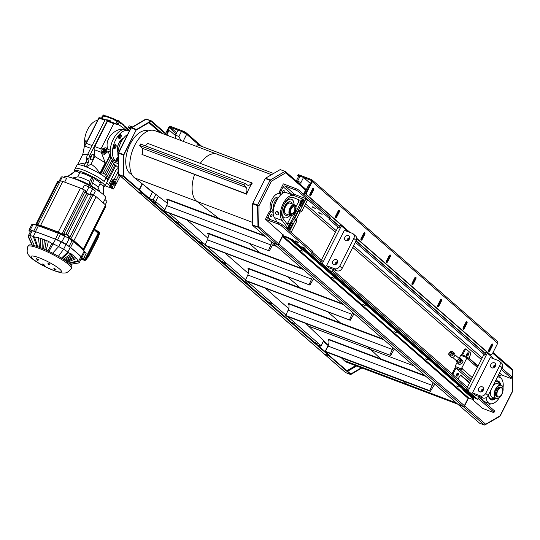 <?xml version="1.0" encoding="UTF-8"?>
<svg xmlns="http://www.w3.org/2000/svg" width="540" height="540" viewBox="0 0 540 540"><rect width="100%" height="100%" fill="white"/><g stroke="black" fill="none" stroke-linecap="round" stroke-linejoin="round"><path stroke-width="0.81" d="M113.258 160.292A2.869 0.472 -153.2 0 0 111.908 160.056L111.274 161.318A2.869 0.472 26.8 0 1 112.617 161.555L113.258 160.292L118.199 162.155M131.011 127.886L129.85 127.447L130.484 126.184A2.869 0.472 -153.2 0 0 129.141 125.948L128.5 127.211A2.869 0.472 26.8 0 1 129.85 127.447M130.363 129.013L128.797 127.649A2.869 0.472 26.8 0 1 128.5 127.211M472.014 399.222L482.47 408.335L492.662 412.175A2.869 0.472 26.8 0 0 494.006 412.412A2.869 0.472 26.8 0 0 493.709 411.973L478.346 398.588M484.61 353.099L485.055 352.229L487.316 353.079L468.173 390.98L465.912 390.123L466.546 388.861L467.681 389.286L332.39 271.384M338.661 225.902L339.1 225.032L341.368 225.882L322.225 263.783L319.957 262.926L320.598 261.664L321.725 262.089L311.891 253.523L312.201 252.909M311.931 252.437L281.421 225.848L282.062 224.586L312.572 251.174L311.931 252.437A2.869 0.472 26.8 0 1 312.228 252.875A2.869 0.472 26.8 0 1 312.134 252.936L311.695 253.024A2.869 0.472 -153.2 0 0 311.594 253.078A2.869 0.472 -153.2 0 0 311.891 253.523M271.168 211.451A2.869 1.539 110.7 0 0 270.904 211.288A2.869 1.539 110.7 0 0 268.677 212.915L265.484 219.233L277.945 223.931A2.869 0.472 26.8 0 1 281.421 225.848M265.484 219.233L282.994 234.853M118.172 163.654L112.617 161.555M118.112 167.461L111.571 161.757A2.869 0.472 26.8 0 1 111.274 161.318M301.745 246.854L304.236 247.799L305.127 248.677L302.474 247.496L301.874 246.605M295.056 241.029L297.547 241.967L298.438 242.845L295.785 241.663L295.184 240.773M130.484 126.184L132.476 126.934M344.898 237.296A2.869 2.376 131.1 0 1 349.049 235.987A2.869 2.376 131.1 0 1 348.955 239.706A2.869 2.376 131.1 0 1 345.283 240.314A2.869 2.376 131.1 0 1 344.898 237.296M349.765 237.62A2.869 2.376 -48.9 0 0 347.335 239.416A2.869 2.376 -48.9 0 0 346.997 240.793M495.382 366.201A2.869 2.376 131.1 0 1 491.231 367.511A2.869 2.376 131.1 0 1 491.333 363.785A2.869 2.376 131.1 0 1 495.005 363.184A2.869 2.376 131.1 0 1 495.382 366.201M495.72 364.817A2.869 2.376 -48.9 0 0 492.952 367.99M332.775 261.293A2.869 2.376 131.1 0 1 336.926 259.983A2.869 2.376 131.1 0 1 336.832 263.709A2.869 2.376 131.1 0 1 333.153 264.317A2.869 2.376 131.1 0 1 332.775 261.293M337.642 261.623A2.869 2.376 -48.9 0 0 335.212 263.419A2.869 2.376 -48.9 0 0 334.874 264.796M483.26 390.204A2.869 2.376 131.1 0 1 479.108 391.514A2.869 2.376 131.1 0 1 479.203 387.788A2.869 2.376 131.1 0 1 482.882 387.187A2.869 2.376 131.1 0 1 483.26 390.204M483.597 388.82A2.869 2.376 -48.9 0 0 480.83 391.993M485.696 393.377A4.306 3.557 131.1 0 1 480.391 395.888L472.46 392.897L490.327 357.527L498.258 360.518A4.306 3.557 131.1 0 1 499.169 361.058A4.306 3.557 131.1 0 1 499.736 365.587L485.696 393.377L488.133 395.496L502.173 367.706A4.306 3.557 -48.9 0 0 501.599 363.177L499.169 361.058M472.46 392.897L474.896 395.017L482.821 398.007A4.306 3.557 -48.9 0 0 488.133 395.496M339.748 266.18A4.306 3.557 131.1 0 1 334.435 268.691L326.511 265.7L344.378 230.33L352.303 233.321A4.306 3.557 131.1 0 1 353.214 233.861A4.306 3.557 131.1 0 1 353.788 238.39L339.748 266.18L342.178 268.299L356.218 240.509A4.306 3.557 -48.9 0 0 355.651 235.98L353.214 233.861M326.511 265.7L328.941 267.82L336.865 270.81A4.306 3.557 -48.9 0 0 342.178 268.299M355.334 242.257L484.907 355.178L483.779 354.753L467.384 387.207M293.024 195.143A1.438 1.188 131.1 0 1 294.712 194.461L284.978 185.976L295.171 189.824A2.869 0.472 26.8 0 1 298.654 191.741L329.164 218.329A2.869 0.472 26.8 0 1 329.461 218.768A2.869 0.472 26.8 0 1 329.36 218.828L328.928 218.916A2.869 0.472 -153.2 0 0 328.826 218.97A2.869 0.472 -153.2 0 0 329.123 219.416L338.958 227.981L337.824 227.556L321.428 260.01M457.245 373.309A1.289 0.695 -69.3 0 1 457.184 374.504A1.289 0.695 -69.3 0 1 456.442 375.435M467.458 353.093A1.289 0.695 -69.3 0 1 467.397 354.287A1.289 0.695 -69.3 0 1 466.648 355.226M270.526 215.939A1.289 0.695 110.7 0 0 270.972 214.758M270.769 215.089A1.289 0.695 -69.3 0 1 271.769 214.36A1.289 0.695 -69.3 0 1 271.964 215.811A1.289 0.695 -69.3 0 1 270.857 216.776A1.289 0.695 -69.3 0 1 270.769 215.089M282.65 191.943A1.289 0.695 110.7 0 0 283.095 190.755M282.893 191.086A1.289 0.695 -69.3 0 1 283.892 190.357A1.289 0.695 -69.3 0 1 284.087 191.808A1.289 0.695 -69.3 0 1 282.98 192.773A1.289 0.695 -69.3 0 1 282.893 191.086M322.191 214.326L319.7 213.388L318.809 212.51L322.191 214.326M315.502 208.494L313.011 207.556L312.12 206.678L315.502 208.494M296.15 219.787L296.642 221.481L295.184 220.205L294.692 218.518L296.15 219.787L299.977 212.207L301.752 211.37L307.49 200.003L306.031 198.734L300.287 210.101L301.752 211.37M294.692 218.518L298.519 210.938L300.287 210.101M298.519 210.938L299.977 212.207M295.184 220.205L289.636 231.188M291.101 232.457L296.642 221.481M294.712 194.461L306.031 198.734M499.527 377.244A1.438 0.769 110.7 0 1 499.554 377.177L500.195 375.914A1.438 1.188 131.1 0 1 501.964 375.077L509.888 378.068A2.869 0.472 26.8 0 0 511.232 378.304A2.869 0.472 26.8 0 0 510.935 377.865L501.289 369.455M270.938 219.787L267.894 217.134A1.438 1.188 -48.9 0 0 268.387 218.822L278.579 222.669L277.945 223.931M490.448 403.785A3.584 1.931 -69.3 0 1 488.093 405.257M321.725 262.089L322.367 260.827L312.538 252.268M338.958 227.981L339.593 226.719L329.771 218.16M319.957 262.926L329.69 271.404L331.952 272.261L333.356 269.487M341.368 225.882L348.057 231.714M335.887 264.465L337.291 261.691M348.017 240.462L349.414 237.688M331.952 272.261L322.225 263.783M467.681 389.286L468.322 388.024L333.031 270.122M484.907 355.178L485.548 353.916L355.975 240.995M465.912 390.123L475.639 398.608L477.907 399.458L479.311 396.684M487.316 353.079L494.012 358.911M481.842 391.662L483.246 388.888M493.965 367.659L495.369 364.885M477.907 399.458L468.173 390.98M282.062 224.586A2.869 0.472 -153.2 0 0 278.579 222.669M312.768 251.674A2.869 0.472 -153.2 0 0 312.869 251.613A2.869 0.472 -153.2 0 0 312.572 251.174M478.987 397.319L494.35 410.711L493.709 411.973M494.006 412.412L494.647 411.149A2.869 0.472 -153.2 0 0 494.35 410.711M501.923 368.192L511.576 376.603L510.935 377.865M511.232 378.304L511.873 377.042A2.869 0.472 -153.2 0 0 511.576 376.603M298.654 191.741L299.288 190.478A2.869 0.472 -153.2 0 0 295.805 188.561L283.351 183.863L280.166 190.175A2.869 1.539 110.7 0 0 280.105 193.766L281.232 194.191A2.869 1.539 -69.3 0 1 281.293 190.607L283.21 186.813L292.565 194.967M299.288 190.478L329.798 217.066L329.164 218.329M330.001 217.566A2.869 0.472 -153.2 0 0 330.095 217.505A2.869 0.472 -153.2 0 0 329.798 217.066M273.26 212.713L272.302 211.876A2.869 1.539 -69.3 0 0 272.038 211.721L270.904 211.288M267.894 217.134L269.811 213.341A2.869 1.539 -69.3 0 1 272.038 211.721M281.036 194.576L280.105 193.766M284.978 185.976A1.438 1.188 -48.9 0 0 283.21 186.813M497.705 396.542A4.739 2.545 -69.3 0 1 498.38 389.657A4.739 2.545 -69.3 0 1 502.612 389.529A4.739 2.545 -69.3 0 1 500.04 396.36A4.739 2.545 -69.3 0 1 497.705 396.542M502.585 389.408A5.022 2.7 110.7 0 0 502.558 389.273A5.022 2.7 110.7 0 0 501.356 387.585A5.022 2.7 110.7 0 0 497.245 390.879A5.022 2.7 110.7 0 0 497.347 396.711A5.022 2.7 110.7 0 0 497.806 396.988A5.022 2.7 110.7 0 0 499.824 396.515A5.022 2.7 110.7 0 0 499.932 396.434M290.682 213.341L291.728 214.049L291.404 214.684L290.432 213.833L290.662 212.848A3.584 1.931 -69.3 0 1 290.567 212.558M290.588 214.913A5.164 2.774 -69.3 0 1 291.323 207.407A5.164 2.774 -69.3 0 1 295.947 207.266A5.164 2.774 -69.3 0 1 293.132 214.718A5.164 2.774 -69.3 0 1 290.588 214.913M291.728 214.049A3.875 2.079 110.7 0 0 295.211 209.642A3.875 2.079 110.7 0 0 292.7 207.103A3.875 2.079 110.7 0 0 290.588 212.693A3.875 2.079 110.7 0 0 290.756 213.199M292.592 207.185A3.584 1.931 -69.3 0 1 293.929 206.921A3.584 1.931 -69.3 0 1 294.543 210.742A3.584 1.931 -69.3 0 1 291.634 213.698M295.886 207.023A5.738 3.085 110.7 0 0 295.832 206.746A5.738 3.085 110.7 0 0 294.462 204.822A5.738 3.085 110.7 0 0 289.764 208.582A5.738 3.085 110.7 0 0 289.879 215.251A5.738 3.085 110.7 0 0 290.405 215.568A5.738 3.085 110.7 0 0 292.707 215.028A5.738 3.085 110.7 0 0 292.93 214.859M131.814 174.44L131.733 174.407A23.247 12.488 -69.3 0 1 129.681 173.151A23.247 12.488 -69.3 0 1 129.161 146.232A23.247 12.488 -69.3 0 1 148.142 130.91L148.23 130.936M127.501 134.69C121.655 137.504 116.296 150.545 118.287 157.093M278.37 213.8A1.762 1.235 -120.5 0 0 277.58 212.072A1.762 1.235 -120.5 0 0 276.082 211.754A1.762 1.235 -120.5 0 0 275.913 213.901A1.762 1.235 -120.5 0 0 277.871 214.792A1.762 1.235 -120.5 0 0 278.37 213.8M276.318 211.66A1.762 1.235 59.5 0 1 276.514 211.498A1.762 1.235 59.5 0 1 278.012 211.815A1.762 1.235 59.5 0 1 278.802 213.543A1.762 1.235 59.5 0 1 278.303 214.542A1.762 1.235 59.5 0 1 278.073 214.637M277.871 197.903A8.181 4.394 110.7 0 0 277.817 197.944A8.181 4.394 110.7 0 0 273.368 209.736A8.181 4.394 110.7 0 0 273.382 209.804M275.569 202.372L275.758 201.947M278.276 197.626A8.323 4.475 110.7 0 0 277.925 197.863A8.323 4.475 110.7 0 0 274.799 201.798A8.323 4.475 110.7 0 0 273.395 209.871A8.323 4.475 110.7 0 0 273.416 209.966M293.996 204.653A9.889 5.312 110.7 0 0 291.458 199.26M284.479 217.762A9.889 5.312 110.7 0 0 289.946 215.393M290.034 215.426A9.889 5.312 -69.3 0 1 284.526 217.775A9.889 5.312 -69.3 0 1 283.048 206.651A9.889 5.312 -69.3 0 1 291.506 199.28A9.889 5.312 -69.3 0 1 294.091 204.687M303.784 199.989A0.864 0.709 131.1 0 1 304.081 201.001L301.502 206.105L300.787 206.152A0.432 0.358 -48.9 0 0 300.409 206.233L291.877 222.568L290.972 221.771A0.432 0.358 -48.9 0 0 290.918 222.007L289.278 224.768L288.009 225.207L283.325 218.862C277.864 212.645 286.794 194.38 293.693 197.647L300.031 200.286L300.638 202.284L299.369 205.288A0.432 0.358 -48.9 0 0 299.201 205.477L290.972 221.771M291.985 222.912L291.877 222.568M300.308 206.199L299.201 205.477M287.03 224.073A2.281 1.229 110.7 0 0 287.726 223.128L291.519 215.615M295.886 206.975L298.148 202.5A2.281 1.229 110.7 0 0 298.006 199.523L293.146 197.485M293.396 197.552L293.976 197.768M285.343 227.441L288.09 228.454L282.218 220.556C276.048 213.01 286.551 191.916 294.577 195.73L302.886 199.166L304.081 201.001M299.369 205.288L300.638 205.355L301.502 206.105M288.09 228.454L289.177 228.042L290.041 228.791A0.864 0.709 131.1 0 1 288.974 229.298L286.315 228.292M291.654 222.595L292.619 223.688L290.918 222.007L288.043 228.434M292.619 223.688L290.041 228.791M286.916 192.841L286.787 192.787C280.064 189.472 269.541 210.553 274.408 217.607L277.04 222.089M290.527 201.906A7.088 3.807 110.7 0 0 290.425 201.859A7.088 3.807 110.7 0 0 284.364 207.151A7.088 3.807 110.7 0 0 285.424 215.129A7.088 3.807 110.7 0 0 285.525 215.163M292.248 203.992A7.088 3.807 110.7 0 0 290.635 201.94A7.088 3.807 110.7 0 0 284.567 207.225A7.088 3.807 110.7 0 0 285.626 215.204A7.088 3.807 110.7 0 0 288.198 214.731M294.462 204.822L290.041 203.155A5.738 3.085 110.7 0 0 287.793 203.654M284.634 212.038A5.738 3.085 110.7 0 0 285.991 213.901L290.405 215.568M290.804 203.445A5.886 3.159 110.7 0 0 287.847 203.621A5.886 3.159 110.7 0 0 284.648 212.105A5.886 3.159 110.7 0 0 286.754 214.184M457.117 362.367L455.065 366.424L460.985 368.901L462.402 368.226L462.146 368.732L472.264 377.548M455.065 366.424L460.499 368.476L461.916 367.808L466.513 358.709L466.115 357.358L460.681 355.307L459.182 358.276M466.115 357.358L466.601 357.784L466.999 359.134L466.513 358.709M461.916 367.808L462.402 368.226M460.499 368.476L460.985 368.901M461.268 355.529L464.231 349.663A1.438 0.769 -69.3 0 1 465.345 348.854L466.25 349.198A1.438 0.769 110.7 0 1 466.378 349.279L470.435 352.809A1.438 0.769 110.7 0 1 470.549 354.26L469.193 358.276L478.082 366.026M466.25 349.198A1.438 0.769 110.7 0 0 465.136 350.008L462.584 355.064L466.661 356.603A1.721 1.424 -48.9 0 1 467.026 356.819L477.934 366.323M466.952 353.774A1.647 0.884 110.7 0 0 467.073 355.928A1.647 0.884 110.7 0 0 468.484 354.699A1.647 0.884 110.7 0 0 468.234 352.843A1.647 0.884 110.7 0 0 466.952 353.774M467.687 352.924A1.647 0.884 -69.3 0 1 466.709 355.509M467.026 356.819A1.721 1.424 -48.9 0 1 467.249 358.627L466.999 359.134M483.482 389.624A1.721 1.424 131.1 0 1 482.888 389.596M452.216 373.99A1.438 0.769 -69.3 0 1 452.486 372.911L455.551 366.849M462.146 368.732A1.721 1.424 -48.9 0 1 460.019 369.738L455.942 368.199L453.391 373.255A1.438 0.769 110.7 0 0 453.236 374.882M470.556 380.93L455.942 368.199M457.583 378.668A1.438 0.769 110.7 0 0 458.48 378.155L460.769 374.949L469.658 382.698M456.745 373.99A1.647 0.884 110.7 0 0 456.86 376.144A1.647 0.884 110.7 0 0 458.271 374.909A1.647 0.884 110.7 0 0 458.028 373.052A1.647 0.884 110.7 0 0 456.745 373.99M460.573 375.226L469.503 383.008M457.475 373.133A1.647 0.884 -69.3 0 1 456.502 375.719M458.98 358.317L460.377 358.034L461.747 360.119L460.424 362.745L457.724 363.285L456.347 361.206L456.563 360.781M459.817 359.147A1.721 1.424 -48.9 0 0 457.92 361.955A1.721 1.424 -48.9 0 0 460.181 359.363A1.721 1.424 -48.9 0 0 459.817 359.147M460.377 358.034L463.064 361.26L461.74 363.886L459.034 364.433L457.724 363.285M458.811 362.259A1.721 1.424 131.1 0 1 460.6 360.207M461.74 363.886L460.424 362.745M463.064 361.26L461.747 360.119M449.077 352.978A2.585 2.133 -48.9 0 0 449.422 355.698A2.585 2.133 -48.9 0 0 452.729 355.151A2.585 2.133 -48.9 0 0 452.817 351.803A2.585 2.133 -48.9 0 0 449.077 352.978M452.817 351.803L454.275 353.072A2.585 2.133 131.1 0 1 454.187 356.427A2.585 2.133 131.1 0 1 450.88 356.967L449.422 355.698M452.621 353.45L451.852 352.289L450.353 352.593L449.618 354.051L450.38 355.205L451.886 354.908L452.621 353.45M450.684 355.144L450.421 354.753L451.157 353.295L452.358 353.052M451.157 353.295L450.353 352.593M450.421 354.753L449.618 354.051M486.068 397.656A14.06 7.553 110.7 0 0 489.632 403.569A14.06 7.553 110.7 0 0 499.291 397.818M503.01 387.95A14.06 7.553 110.7 0 0 499.561 377.257A14.06 7.553 110.7 0 0 497.462 377.021M488.444 394.875A10.037 5.393 110.7 0 0 491.056 399.809A10.037 5.393 110.7 0 0 495.47 398.567M500.634 384.871A10.037 5.393 110.7 0 0 498.143 381.017A10.037 5.393 110.7 0 0 495.335 381.233M489.632 403.569L484.65 401.693A14.06 7.553 -69.3 0 1 481.403 397.474M490.361 399.438A9.963 5.353 110.7 0 0 491.663 399.796A9.963 5.353 110.7 0 0 495.072 398.412M500.243 384.723A9.963 5.353 110.7 0 0 498.596 381.436A9.963 5.353 110.7 0 0 497.381 380.842M495.632 395.03A5.022 2.7 110.7 0 0 496.814 396.617A5.022 2.7 110.7 0 0 496.942 396.657M501.289 387.565A5.245 2.821 110.7 0 0 498.514 387.572A5.245 2.821 110.7 0 0 495.659 395.132A5.245 2.821 110.7 0 0 497.765 396.968M501.768 394.605A7.094 3.814 110.7 0 0 502.97 387.727A7.094 3.814 110.7 0 0 497.88 386.458A7.094 3.814 110.7 0 0 494.451 395.55A7.094 3.814 110.7 0 0 499.108 397.96A7.094 3.814 110.7 0 0 501.768 394.605M502.943 387.626A7.317 3.935 110.7 0 0 502.922 387.524A7.317 3.935 110.7 0 0 501.174 385.074A7.317 3.935 110.7 0 0 494.91 390.528A7.317 3.935 110.7 0 0 496.004 398.763A7.317 3.935 110.7 0 0 498.94 398.081A7.317 3.935 110.7 0 0 499.021 398.021M501.174 385.074L497.563 383.711A7.317 3.935 110.7 0 0 494.627 384.392A7.317 3.935 110.7 0 0 492.703 386.451M491.211 389.401A7.317 3.935 110.7 0 0 490.644 394.949A7.317 3.935 110.7 0 0 492.392 397.406L496.004 398.763M490.617 394.848A7.094 3.814 -69.3 0 1 490.597 394.747A7.094 3.814 -69.3 0 1 490.995 389.826M492.858 386.147A7.094 3.814 -69.3 0 1 494.458 384.514A7.094 3.814 -69.3 0 1 494.539 384.453M495.113 384.075A6.399 3.436 110.7 0 0 493.526 384.818M490.016 391.763A6.399 3.436 110.7 0 0 490.793 395.51M499.217 384.332A9.106 4.894 110.7 0 0 497.245 381.679M490.813 398.716A9.106 4.894 110.7 0 0 494.053 398.027M499.46 384.426A9.106 4.894 110.7 0 0 497.367 381.726A9.106 4.894 110.7 0 0 495.038 381.827M488.768 395.773A9.106 4.894 110.7 0 0 490.934 398.763A9.106 4.894 110.7 0 0 494.289 398.122M499.682 384.507A9.248 4.968 110.7 0 0 495.065 381.78M488.606 394.565A9.248 4.968 110.7 0 0 488.781 395.834A9.248 4.968 110.7 0 0 494.512 398.203M316.325 259.342L306.052 250.115L301.374 247.374L292.505 239.645L289.035 238.039M320.004 262.832L316.346 259.639M462.281 386.539L331.101 271.944M465.959 390.029L462.301 386.843M301.158 248.265L305.674 250.871L315.981 259.855L315.9 260.348L327.456 270.412L329.643 271.762L461.936 387.052L461.855 387.545L473.715 397.879L472.736 397.811M325.363 342.205L324.128 341.739M290.378 239.443L292.12 240.401L300.989 248.13L301.374 247.374M118.793 138.233A2.153 1.154 110.7 0 0 120.11 136.64A2.153 1.154 110.7 0 0 120.17 134.575M118.611 137.45A1.289 0.695 110.7 0 0 119.576 136.708A1.289 0.695 110.7 0 0 119.522 135.041M119.023 135.776A2.153 1.154 -69.3 0 1 120.697 134.561A2.153 1.154 -69.3 0 1 121.014 136.984A2.153 1.154 -69.3 0 1 119.178 138.591A2.153 1.154 -69.3 0 1 119.023 135.776M116.761 160.414A2.153 1.154 110.7 0 0 118.267 158.146M118.28 157.187A2.153 1.154 110.7 0 0 118.139 156.762M116.579 159.638A1.289 0.695 110.7 0 0 117.544 158.895A1.289 0.695 110.7 0 0 117.491 157.228M118.233 160.38A2.153 1.154 -69.3 0 1 117.139 160.772A2.153 1.154 -69.3 0 1 116.991 157.964A2.153 1.154 -69.3 0 1 118.199 156.742M113.724 148.27A2.153 1.154 110.7 0 0 115.04 146.678A2.153 1.154 110.7 0 0 115.101 144.612M113.542 147.488A1.289 0.695 110.7 0 0 114.507 146.745A1.289 0.695 110.7 0 0 114.453 145.078M113.954 145.814A2.153 1.154 -69.3 0 1 115.628 144.599A2.153 1.154 -69.3 0 1 115.945 147.022A2.153 1.154 -69.3 0 1 114.102 148.628A2.153 1.154 -69.3 0 1 113.954 145.814M116.059 161.352L115.243 160.637A16.504 8.87 -69.3 0 1 114.899 141.473A16.504 8.87 -69.3 0 1 128.405 130.667A16.504 8.87 -69.3 0 1 129.303 131.119M117.936 152.604A8.613 4.624 -69.3 0 1 118.328 144.288A8.613 4.624 -69.3 0 1 123.633 138.071M128.405 130.667L126.144 129.816A16.504 8.87 110.7 0 0 112.637 140.616A16.504 8.87 110.7 0 0 112.975 159.779L113.798 160.495M425.925 376.407L328.347 339.593L328.543 339.215L425.021 375.617M325.505 351.344L429.685 390.656L430.387 391.338L326.214 352.033L325.505 351.344L327.989 346.059A5.738 3.085 110.7 0 0 328.347 339.593M430.387 391.338L433.283 386.458A5.738 3.085 -69.3 0 1 435.065 384.372M433.019 382.59A5.738 3.085 -69.3 0 1 432.162 385.364L429.685 390.656M384.001 339.869L288.353 303.777L288.542 303.399L383.083 339.073M285.748 315.522L390.656 355.462L286.477 316.156L285.748 315.522L288.137 310.169A5.738 3.085 110.7 0 0 288.353 303.777M390.656 355.462L393.478 350.494A5.738 3.085 -69.3 0 1 394.511 349.036M392.938 347.659A5.738 3.085 -69.3 0 1 392.317 349.475L389.927 354.827M343.629 304.688L247.982 268.596L248.177 268.218L342.718 303.892M245.383 280.341L350.285 320.281L246.112 280.976L245.383 280.341L247.772 274.988A5.738 3.085 110.7 0 0 247.982 268.596M350.285 320.281L353.113 315.313A5.738 3.085 -69.3 0 1 354.146 313.855M352.566 312.478A5.738 3.085 -69.3 0 1 351.945 314.294L349.556 319.646M303.264 269.507L207.617 233.422L207.806 233.037L302.346 268.711M205.011 245.16L309.92 285.1L205.74 245.794L205.011 245.16L207.4 239.807A5.738 3.085 110.7 0 0 207.617 233.422M309.92 285.1L312.741 280.132A5.738 3.085 -69.3 0 1 313.774 278.674M312.201 277.297A5.738 3.085 -69.3 0 1 311.58 279.113L309.191 284.465M265.43 236.534L166.766 199.307L166.955 198.923L264.512 235.737M164.403 211.019L269.332 250.911L165.159 211.606L164.403 211.019L166.698 205.619A5.738 3.085 110.7 0 0 166.766 199.307M269.332 250.911L272.079 245.855A5.738 3.085 -69.3 0 1 273.692 243.743M271.647 241.954A5.738 3.085 -69.3 0 1 270.877 244.924L268.576 250.324M246.659 194.191L141.973 154.433A5.738 3.085 110.7 0 0 141.986 148.156L139.739 145.523L243.918 184.829L246.159 187.461A5.738 3.085 -69.3 0 1 246.146 193.738L246.659 194.191A25.832 13.878 110.7 0 1 252.295 183.094L147.602 143.33A5.738 3.085 110.7 0 1 145.159 145.76M139.739 145.523L140.508 144.005L244.681 183.316L243.918 184.829M141.973 154.433L246.146 193.738M251.782 182.642A5.738 3.085 -69.3 0 1 247.705 185.207A5.738 3.085 -69.3 0 1 247.388 185.044L244.681 183.316M196.506 146.394L197.39 144.747L273.578 173.488M328.367 345.128L305.741 323.426M288.704 308.576L265.37 288.245M248.333 273.395L225.005 253.064M207.968 238.214L186.806 219.773M167.38 203.317L134.561 177.869A25.832 13.878 -69.3 0 1 133.488 147.96A25.832 13.878 -69.3 0 1 154.798 130.66L271.526 174.697M457.792 404.177L346.977 362.367A25.832 13.878 -69.3 0 1 344.257 360.612L341.294 357.723M277.02 246.638L272.619 244.978M309.069 326.329L413.802 365.843M257.047 226.651L252.288 224.856L252.639 203.789L257.398 205.585L259.004 205.706L258.66 226.382L278.525 243.695A1.147 0.952 131.1 0 1 277.108 244.364L272.356 242.575L252.396 225.173L257.148 226.969L258.66 226.382L257.047 226.651L257.398 205.585L257.749 205.376L252.639 203.789M257.749 205.376L252.761 203.337L265.295 178.524L270.054 180.313L271.343 181.278L259.004 205.706L257.512 205.132L270.054 180.313M252.761 203.337L259.004 205.706M257.29 226.692L277.108 244.364M265.559 178.619L265.565 178.207L280.206 169.594L284.965 171.383L285.714 172.82L271.343 181.278L270.317 180.002L284.965 171.383M265.565 178.207L270.317 180.002L270.31 180.468M280.429 169.675L285.491 171.551L305.431 188.926A1.147 0.952 131.1 0 1 305.586 190.134L303.541 194.177M285.161 171.511L285.714 172.82L305.586 190.134M270.891 181.109L270.31 180.509L270.891 181.109M283.122 234.603L278.525 243.695M280.901 194.684L280.26 194.123A10.044 5.4 110.7 0 0 279.558 193.664M280.26 194.123L280.712 194.292A10.044 5.4 110.7 0 0 279.788 193.738A10.044 5.4 110.7 0 0 271.836 199.726A10.044 5.4 110.7 0 0 271.262 211.424M136.397 129.985L151.112 121.392L151.119 120.886L136.478 129.499L131.72 127.703L130.936 128.297L118.773 152.793M136.465 130.005L136.478 129.499M168.548 135.844L151.382 120.886L146.246 119.063M118.915 152.84L123.917 154.845L136.208 129.816L123.674 154.636L118.597 152.726M136.208 129.816L131.45 128.02M151.119 120.886L145.739 119.131L131.186 127.697M151.112 121.385L151.382 120.886M131.713 128.122L131.72 127.703L130.936 128.297M119.151 153.043L123.91 154.872L123.552 155.081L123.201 176.155L118.449 174.359L118.247 173.407M123.552 155.081L118.8 153.286L118.449 174.359M119.144 153.083L118.8 153.286M123.91 154.872L123.552 175.946L123.201 176.155M123.539 175.952L123.309 176.472L143.269 193.867L138.51 192.071A1.147 0.952 131.1 0 1 138.267 191.923L118.091 174.062M123.559 175.966L143.525 193.361L143.269 193.867M123.309 176.472L118.328 174.548M118.665 174.44L138.51 192.071M167.076 135.29L151.126 121.392M139.219 189.607L142.169 183.762M350.777 373.984L350.798 374.504L361.868 367.983M329.009 355.307L350.791 373.99L361.348 367.787M350.534 374.497L345.519 372.546L324.358 354.105A1.147 0.952 -48.9 0 0 324.601 354.247L329.36 356.042L350.534 374.497L350.791 373.99M329.616 355.536L329.36 356.042M325.519 351.358L325.31 351.783M512.561 369.731L512.757 370.683L492.683 353.187M512.649 391.122L512.683 369.549M512.089 391.25L512.757 370.683M512.204 390.805L512.413 391.365L500.074 415.793L499.284 416.387M484.643 425L485.703 424.251L484.38 425L479.621 423.205L458.447 404.75L463.199 406.546A1.147 0.952 -48.9 0 0 464.616 405.871L468.605 397.973M499.554 416.07L500.074 415.793L499.554 416.07M484.765 425.027L499.824 416.394M483.199 351.871L483.253 351.763A2.869 0.472 -153.2 0 0 482.956 351.324L356.089 240.759M338.776 225.673L329.886 217.924M502.585 368.766L502.639 368.658A2.869 0.472 -153.2 0 0 502.342 368.219L502.045 367.956M310.237 183.917A2.869 1.539 110.7 0 0 308.313 185.598L303.845 194.447M304.594 195.095L309.218 185.942L308.313 185.598M490.347 348.226A1.438 0.769 -69.3 0 1 489.571 348.543A1.438 0.769 -69.3 0 1 489.456 348.476M490.732 345.951A1.438 0.769 -69.3 0 1 490.907 347.126M464.805 325.971A1.438 0.769 -69.3 0 1 464.029 326.281A1.438 0.769 -69.3 0 1 463.914 326.214M465.19 323.69A1.438 0.769 -69.3 0 1 465.365 324.864M439.263 303.709A1.438 0.769 -69.3 0 1 438.487 304.027A1.438 0.769 -69.3 0 1 438.372 303.959M439.648 301.428A1.438 0.769 -69.3 0 1 439.823 302.609M413.721 281.448A1.438 0.769 -69.3 0 1 412.945 281.765A1.438 0.769 -69.3 0 1 412.83 281.698M414.106 279.173A1.438 0.769 -69.3 0 1 414.281 280.348M388.179 259.187A1.438 0.769 -69.3 0 1 387.403 259.504A1.438 0.769 -69.3 0 1 387.288 259.436M388.564 256.912A1.438 0.769 -69.3 0 1 388.739 258.086M362.637 236.932A1.438 0.769 -69.3 0 1 361.861 237.242A1.438 0.769 -69.3 0 1 361.746 237.175M363.022 234.65A1.438 0.769 -69.3 0 1 363.197 235.832M337.095 214.67A1.438 0.769 -69.3 0 1 336.319 214.988A1.438 0.769 -69.3 0 1 336.204 214.92M337.48 212.396A1.438 0.769 -69.3 0 1 337.655 213.57M311.553 192.409A1.438 0.769 -69.3 0 1 310.777 192.726A1.438 0.769 -69.3 0 1 310.662 192.659M311.938 190.134A1.438 0.769 -69.3 0 1 312.113 191.309M490.516 355.867L491.063 354.794M309.832 195.318A1.289 0.695 110.7 0 0 310.433 194.636L312.984 189.587A1.289 0.695 110.7 0 0 313.166 188.21M312.566 188.892A1.289 0.695 -69.3 0 1 313.571 188.156A1.289 0.695 -69.3 0 1 313.659 189.844L311.108 194.893A1.289 0.695 -69.3 0 1 310.109 195.629A1.289 0.695 -69.3 0 1 310.014 193.941L312.566 188.892M335.374 217.579A1.289 0.695 110.7 0 0 335.975 216.898L338.526 211.849A1.289 0.695 110.7 0 0 338.708 210.465M338.108 211.147A1.289 0.695 -69.3 0 1 339.113 210.418A1.289 0.695 -69.3 0 1 339.201 212.105L336.65 217.154A1.289 0.695 -69.3 0 1 335.651 217.89A1.289 0.695 -69.3 0 1 335.556 216.203L338.108 211.147M360.916 239.841A1.289 0.695 110.7 0 0 361.517 239.159L364.068 234.103A1.289 0.695 110.7 0 0 364.25 232.726M363.65 233.408A1.289 0.695 -69.3 0 1 364.655 232.679A1.289 0.695 -69.3 0 1 364.743 234.36L362.192 239.416A1.289 0.695 -69.3 0 1 361.193 240.145A1.289 0.695 -69.3 0 1 361.098 238.464L363.65 233.408M386.458 262.103A1.289 0.695 110.7 0 0 387.058 261.421L389.61 256.365A1.289 0.695 110.7 0 0 389.786 254.988M389.192 255.67A1.289 0.695 -69.3 0 1 390.197 254.934A1.289 0.695 -69.3 0 1 390.285 256.622L387.733 261.677A1.289 0.695 -69.3 0 1 386.735 262.406A1.289 0.695 -69.3 0 1 386.64 260.719L389.192 255.67M412 284.357A1.289 0.695 110.7 0 0 412.601 283.675L415.152 278.627A1.289 0.695 110.7 0 0 415.327 277.25M414.733 277.925A1.289 0.695 -69.3 0 1 415.739 277.196A1.289 0.695 -69.3 0 1 415.827 278.883L413.276 283.932A1.289 0.695 -69.3 0 1 412.276 284.668A1.289 0.695 -69.3 0 1 412.182 282.98L414.733 277.925M437.542 306.619A1.289 0.695 110.7 0 0 438.136 305.937L440.694 300.881A1.289 0.695 110.7 0 0 440.87 299.504M440.276 300.186A1.289 0.695 -69.3 0 1 441.281 299.457A1.289 0.695 -69.3 0 1 441.369 301.138L438.818 306.194A1.289 0.695 -69.3 0 1 437.812 306.923A1.289 0.695 -69.3 0 1 437.724 305.242L440.276 300.186M463.084 328.88A1.289 0.695 110.7 0 0 463.678 328.199L466.236 323.143A1.289 0.695 110.7 0 0 466.412 321.766M465.818 322.447A1.289 0.695 -69.3 0 1 466.823 321.712A1.289 0.695 -69.3 0 1 466.911 323.399L464.36 328.455A1.289 0.695 -69.3 0 1 463.354 329.184A1.289 0.695 -69.3 0 1 463.266 327.497L465.818 322.447M488.626 351.135A1.289 0.695 110.7 0 0 489.22 350.453L491.778 345.404A1.289 0.695 110.7 0 0 491.954 344.027M491.36 344.709A1.289 0.695 -69.3 0 1 492.365 343.973A1.289 0.695 -69.3 0 1 492.453 345.661L489.901 350.71A1.289 0.695 -69.3 0 1 488.896 351.445A1.289 0.695 -69.3 0 1 488.808 349.758L491.36 344.709M299.369 175.007A2.869 0.472 -153.2 0 0 298.026 174.771L297.641 175.534A2.869 0.472 26.8 0 1 298.991 175.763L299.369 175.007L311.6 179.624A1.721 1.424 -48.9 0 1 312.194 181.649L497.678 343.298L492.696 353.153A2.869 1.539 -69.3 0 1 490.469 354.773A2.869 1.539 -69.3 0 1 490.205 354.618L356.717 238.282M300.922 185.004L300.969 182.527L297.567 181.244L300.119 176.195L298.546 176.499L297.938 175.972A2.869 0.472 26.8 0 1 297.641 175.534M350.042 232.463L307.159 195.089A2.869 1.539 -69.3 0 1 307.22 191.504L312.194 181.649M307.22 191.504L306.538 191.248A2.869 1.539 110.7 0 0 306.477 194.832L349.367 232.207M356.717 238.619L489.53 354.362A2.869 1.539 110.7 0 0 489.794 354.517L490.469 354.773M306.538 191.248L311.513 181.393A0.864 0.709 -48.9 0 0 311.216 180.38L298.991 175.763M311.965 179.84L497.448 341.489A1.721 1.424 131.1 0 1 497.678 343.298M297.567 181.244L297.162 181.724M298.546 176.499L296.291 180.968M310.446 183.512L303.521 177.478L300.119 176.195M300.969 182.527L303.521 177.478M166.968 134.467L167.9 132.624A2.869 1.539 -69.3 0 1 170.134 130.997A2.869 1.539 -69.3 0 1 170.39 131.153L175.493 135.601M169.486 130.815A2.869 1.539 110.7 0 0 169.222 130.653A2.869 1.539 110.7 0 0 166.995 132.28L167.9 132.624M201.859 146.428L186.449 133.002A2.869 0.472 -153.2 0 0 182.966 131.085L182.581 131.848L170.357 127.231A0.864 0.709 131.1 0 0 169.29 127.73L166.995 132.28M183.114 141.338L186.671 134.291L199.645 145.597L186.064 133.758L186.449 133.002M182.966 131.085L170.734 126.475A1.721 1.424 -48.9 0 0 168.615 127.474L165.659 133.326M182.581 131.848A2.869 0.472 26.8 0 1 186.064 133.758M180.9 140.508L178.902 136.472L175.5 135.189L175.446 138.449M186.671 134.291L181.454 131.416L178.902 136.472M181.454 131.416L178.052 130.133L175.5 135.189M27.844 246.463L28.357 245.45A24.395 4.03 26.8 0 1 51.948 252.848A24.395 4.03 26.8 0 1 71.908 267.449L71.395 268.461C68.688 271.85 66.218 273.348 63.99 272.95C62.89 273.314 59.616 272.558 54.162 270.695C43.484 266.517 33.635 260.53 30.537 257.29L28.627 255.083C26.986 253.53 26.723 250.655 27.844 246.463A24.395 4.03 26.8 0 1 51.442 253.861A24.395 4.03 26.8 0 1 71.395 268.461M38.59 259.821L36.551 258.788M55.991 269.393L53.953 268.367M49.91 264.094L47.871 263.061M44.672 265.12L42.633 264.094M118.348 149.553A5.022 2.7 -69.3 0 1 118.3 144.673A5.022 2.7 -69.3 0 1 119.32 142.648A5.022 2.7 -69.3 0 1 121.79 140.704M117.322 150.174A6.46 3.47 110.7 0 0 118.078 151.207M122.695 139.313A6.46 3.47 110.7 0 0 121.318 139.583M118.564 143.714L119.32 142.648M118.064 151.301L118.037 151.294A6.46 3.47 -69.3 0 1 117.41 150.91M121.871 139.091A6.46 3.47 -69.3 0 1 122.594 139.212L122.728 139.259M119.489 142.796L119.07 142.709M82.742 172.8L84.335 173.509L82.742 172.8M100.487 182.304L101.736 183.08L100.487 182.304M64.004 177.431L64.159 177.12A23.247 3.841 26.8 0 1 69.802 177.282A23.247 3.841 26.8 0 1 89.714 185.774A23.247 3.841 26.8 0 1 102.181 193.637A23.247 3.841 26.8 0 1 105.658 198.085L104.956 199.483M89.606 181.373A11.765 1.944 -153.2 0 0 77.726 176.891L79.772 172.8A11.765 1.944 26.8 0 1 91.739 177.316L89.606 181.373L89.134 184.727A16.585 2.74 -153.2 0 0 74.925 178.666L69.802 177.282M102.181 193.637L98.024 190.337A16.585 2.74 -153.2 0 0 91.523 186.057M92.981 177.16L94.46 177.971L91.375 186.462A60.561 47.203 43.9 0 0 89.897 185.652L92.981 177.16L91.739 177.316M89.134 184.727L89.897 185.652M72.509 178.011L77.726 176.891M100.028 191.929L97.969 187.326A11.765 1.944 -153.2 0 0 92.61 183.067M94.196 178.686A11.765 1.944 26.8 0 1 100.069 183.688L98.091 187.603M103.572 186.543A17.219 2.849 -153.2 0 0 104.936 186.145A17.219 2.849 -153.2 0 0 103.154 183.506A17.219 2.849 -153.2 0 0 82.269 172.024A17.219 2.849 -153.2 0 0 74.196 170.62A17.219 2.849 -153.2 0 0 74.453 171.632M79.772 172.8L75.559 170.843L67.311 176.722M99.961 183.904L103.572 185.915L103.586 194.819M82.418 189.007L84.395 185.078L88.972 186.887A26.116 4.313 26.8 0 1 92.664 188.919L95.337 191.093L93.407 194.92M103.187 202.858L104.915 199.442L106.974 201.386L105.3 204.701M59.177 182.56A26.116 4.313 -153.2 0 0 58.327 182.763L61.216 177.053A26.116 4.313 26.8 0 1 62.323 176.837L66.569 178.349L64.658 182.129M76.005 170.755L67.567 176.769M89.924 155.203A5.164 2.774 -69.3 0 0 88.938 158.983L88.918 160.312A3.442 1.85 -69.3 0 1 88.263 162.83L86.238 166.914A17.219 2.849 26.8 0 1 105.962 177.95A17.219 2.849 26.8 0 0 89.242 168.183A17.219 2.849 26.8 0 0 77.004 165.058A17.219 2.849 26.8 0 1 77.436 164.741A17.219 2.849 26.8 0 1 83.97 166.057L85.995 161.973A3.442 1.85 -69.3 0 0 86.65 159.455L86.677 158.126A5.164 2.774 110.7 0 1 87.656 154.352L105.158 119.711L108.182 119.961L110.444 120.818L107.419 120.569L89.924 155.203L87.656 154.352M80.231 163.87L85.509 162.931M112.428 159.226L104.639 173.954L105.847 175.298L107.744 180.05A17.219 2.849 26.8 0 1 107.744 180.59A17.219 2.849 26.8 0 1 107.73 180.61L106.583 182.885L108.635 184.667L115.668 170.734A3.442 1.85 -69.3 0 1 117.727 168.75L118.091 168.669M104.639 173.954L103.14 173.198L101.365 172.982L100.791 173.407L109.701 155.763L108.223 151.355L110.18 151.916M86.238 166.914L91.031 164.106C94.325 166.192 97.281 169.29 99.893 173.394L100.791 173.407M77.004 165.058L75.215 168.595A17.219 2.849 -153.2 0 1 87.453 171.72A17.219 2.849 -153.2 0 1 104.18 181.487L105.962 177.95A17.219 2.849 26.8 0 1 107.744 180.05M93.386 154.589A2.869 1.539 -69.3 0 1 93.447 157.923A2.869 1.539 -69.3 0 1 91.098 159.8A2.869 1.539 -69.3 0 1 90.666 156.566A2.869 1.539 -69.3 0 1 93.123 154.427A2.869 1.539 -69.3 0 1 93.386 154.589M90.349 158.348A2.869 1.539 110.7 0 0 91.604 155.02M110.221 150.262L107.77 149.195C103.957 137.74 116.748 127.508 123.539 129.593M85.043 142.432L84.591 142.209A3.442 1.85 110.7 0 0 84.591 140.616L86.211 141.122M107.77 149.195L105.894 147.825A3.442 1.85 110.7 0 0 103.397 149.823A3.442 1.85 110.7 0 0 102.965 153.617L104.314 154.568L108.223 151.355M106.225 147.926L105.894 147.825C101.993 147.994 101.02 149.931 102.965 153.617M106.13 147.893A3.442 1.85 -69.3 0 1 106.657 151.565A3.442 1.85 -69.3 0 1 103.903 154.379M104.537 153.124A2.153 1.154 -69.3 0 1 104.099 153.11A2.153 1.154 -69.3 0 1 103.775 150.687A2.153 1.154 -69.3 0 1 105.617 149.081A2.153 1.154 -69.3 0 1 105.813 149.202A2.153 1.154 -69.3 0 1 105.955 149.364M118.793 174.953L116.006 180.475A3.733 2.005 110.7 0 0 115.222 179.584A3.733 2.005 110.7 0 0 112.03 182.372A3.733 2.005 110.7 0 0 112.583 186.57A3.733 2.005 110.7 0 0 112.894 186.638L112.28 187.846L113.555 188.96L120.191 176.175M110.855 185.868L110.68 185.848C110.376 183.074 111.368 180.792 113.663 178.997L115.222 179.584M113.582 185.105A2.153 1.154 -69.3 0 1 113.144 185.092A2.153 1.154 -69.3 0 1 112.82 182.669A2.153 1.154 -69.3 0 1 114.662 181.062A2.153 1.154 -69.3 0 1 114.858 181.184A2.153 1.154 -69.3 0 1 115 181.346M84.591 140.616A15.788 8.478 -69.3 0 1 97.598 120.386M104.868 120.278L99.009 118.071L98.975 117.653L84.294 146.718L86.231 143.363L92.09 145.571M84.659 143.188A15.788 8.478 -69.3 0 1 84.591 142.209M112.158 159.071L110.815 158.011L109.701 155.763M115.864 165.497L104.936 186.145M125.138 129.553L124.045 128.601A20.088 3.321 -153.2 0 0 118.678 124.727L113.731 123.62L107.501 121.271L94.723 146.563A3.442 1.85 110.7 0 0 94.095 149.594L94.878 156.492L105.253 162.79L101.25 152.294L94.095 149.594M113.873 185.213A2.012 1.08 110.7 0 0 115.594 183.715A2.012 1.08 110.7 0 0 115.29 181.454A2.012 1.08 110.7 0 0 113.65 182.77A2.012 1.08 110.7 0 0 113.69 185.099A2.012 1.08 110.7 0 0 113.873 185.213L112.968 184.869A2.012 1.08 -69.3 0 1 112.786 184.761A2.012 1.08 -69.3 0 1 112.766 184.741M114.149 181.076A2.012 1.08 -69.3 0 1 114.386 181.109L115.29 181.454M114.217 179.206L118.044 171.639M112.28 187.846L110.241 187.076L108.635 184.667M110.241 187.076L110.835 185.909M104.828 153.232A2.012 1.08 110.7 0 0 106.549 151.733A2.012 1.08 110.7 0 0 106.245 149.472A2.012 1.08 110.7 0 0 104.605 150.788A2.012 1.08 110.7 0 0 104.645 153.117A2.012 1.08 110.7 0 0 104.828 153.232L103.923 152.888A2.012 1.08 -69.3 0 1 103.741 152.78A2.012 1.08 -69.3 0 1 103.721 152.759M105.104 149.094A2.012 1.08 -69.3 0 1 105.341 149.128L106.245 149.472M84.375 146.563A3.442 1.85 -69.3 0 1 84.827 142.817A3.442 1.85 -69.3 0 1 87.278 140.812M94.723 146.563L100.953 148.919L113.731 123.62M100.953 148.919L101.25 152.294M99.893 173.394L105.253 162.79M84.294 146.718L82.809 154.325L77.571 164.7M99.009 118.071L86.231 143.363M98.975 117.653L100.818 117.99L101.331 116.978L102.688 117.491L103.457 115.972L102.647 115.83L101.952 117.214M113.555 188.96L105.097 185.828M82.809 154.325L87.656 154.359M86.211 166.887L83.943 166.037M126.725 128.142L128.243 128.999L128.25 130.194L124.369 126.812L124.672 126.333L123.316 124.672M119.711 121.925L120.413 122.189A0.716 0.594 131.1 0 1 120.663 123.039L120.467 123.417L119.131 122.249L114.777 120.245L114.973 119.867A0.716 0.385 -69.3 0 1 115.594 119.502L116.141 119.975A2.869 0.472 -153.2 0 0 116.755 120.433M119.131 122.249L118.368 123.761L117.639 123.127L117.126 124.139L110.106 121.493L107.501 121.271M118.678 124.727L117.126 124.139M91.031 164.106L94.878 156.492M110.106 121.493L110.444 120.818M117.045 121.102L116.276 122.614L117.639 123.127M115.452 119.448L106.535 116.08A0.716 0.385 110.7 0 0 105.914 116.451L105.719 116.829L103.457 115.972M105.455 119.738L100.818 117.99M107.419 120.569L105.158 119.711M82.546 259.315L84.267 260.267A2.012 1.661 -48.9 0 0 86.744 259.099L88.02 256.574L88.351 256.986L87.824 256.959M96.005 230.404L98.084 231.188A2.012 1.661 131.1 0 1 98.51 231.444A2.012 1.661 131.1 0 1 98.773 233.557L86.137 258.566A2.012 1.661 131.1 0 1 83.66 259.74M83.423 258.748L84.044 258.977A1.147 0.952 -48.9 0 0 85.462 258.309L98.091 233.3A1.147 0.952 -48.9 0 0 97.943 232.092L94.419 229.021M81.054 259.119L82.127 259.517A2.012 1.08 110.7 0 0 82.309 259.632A2.012 1.08 110.7 0 0 82.647 259.659M82.127 259.517L84.267 260.267M98.773 233.557L99.38 234.083L98.105 236.615L98.435 237.026L88.351 256.986M99.38 234.083A2.012 1.661 -48.9 0 0 99.117 231.971L98.51 231.444M80.44 247.563A23.247 3.841 -153.2 0 0 70.882 239.504L68.6 237.641L69.235 236.378L68.85 236.061L67.945 237.843M68.85 236.061A26.116 4.313 -153.2 0 0 65.158 234.029L64.22 235.879M37.982 225.025L37.685 225.612M38.245 223.992A26.116 4.313 -153.2 0 0 37.402 224.195L36.815 225.349M65.158 234.029L64.49 233.766L63.855 235.035L59.947 233.489A23.247 3.841 -153.2 0 0 42.113 226.76L37.841 224.802L60.338 180.839L37.841 224.802M42.113 226.76L41.931 227.117M59.947 233.489L59.711 233.948M105.989 206.05L105.611 204.977L96.127 196.709L90.801 193.678L90.167 194.94L89.775 194.63A26.116 4.313 -153.2 0 0 86.083 192.598L88.972 186.887M82.823 249.737L83.828 249.98L83.41 248.94L73.919 240.671L68.6 237.641M58.894 181.643L57.659 181.312L35.633 224.978M63.855 235.035L58.253 232.058L40.588 225.389L62.795 181.427L60.338 180.839M40.588 225.389L38.131 224.802M58.253 232.058L80.46 188.096L62.795 181.427M86.083 192.598L85.421 192.335L86.062 191.072L85.556 190.634L80.46 188.096M85.421 192.335L86.657 193.408M73.919 240.671L96.127 196.709M83.41 248.94L105.611 204.977M58.327 182.763L58.887 183.141M88.189 194.197L90.167 194.94M60.305 180.833L62.323 176.837M89.775 194.63L92.664 188.919M65.927 234.441L86.704 193.313L88.243 194.09L67.439 235.271M83.234 259.112L86.157 253.328L84.827 251.795L81.905 257.58L83.234 259.112A30.996 5.123 26.8 0 1 81.905 259.375L81.074 259.072M33.176 224.188A30.996 5.123 -153.2 0 0 31.847 224.451L28.924 230.236A30.996 5.123 26.8 0 1 30.254 229.972L33.176 224.188L36.653 225.302A10.908 1.802 26.8 0 1 38.374 225.841A143.498 23.713 26.8 0 1 58.334 233.375A10.908 1.802 26.8 0 1 60.48 234.293L57.557 240.077L61.844 241.893L64.766 236.108L60.48 234.293M30.254 229.972L33.736 231.086L36.653 225.302M30.294 231.835A10.908 1.802 -153.2 0 1 30.254 231.768L28.924 230.236M61.844 241.893A30.996 5.123 26.8 0 1 66.272 244.33L69.194 238.545A30.996 5.123 -153.2 0 0 64.766 236.108M66.272 244.33L69.113 246.436L72.036 240.644L69.194 238.545M40.871 247.853L40.493 238.288L34.459 236.912A143.073 23.645 -153.2 0 0 33.291 236.5A10.476 1.728 -153.2 0 0 29.768 235.656A28.917 4.779 -153.2 0 0 28.289 235.946A10.476 1.728 -153.2 0 0 28.148 236.088A10.476 1.728 -153.2 0 0 28.175 236.486L31.955 245.086M39.501 247.327L38.421 237.519M42.14 248.36L42.295 238.957L48.404 241.292L46.265 250.135M44.834 249.5L46.251 240.455M62.195 258.586L68.614 252.686A143.073 23.645 -153.2 0 0 67.851 252.072A10.476 1.728 -153.2 0 0 63.592 249.271A28.917 4.779 -153.2 0 0 58.684 246.571A10.476 1.728 -153.2 0 0 53.19 244.006A143.073 23.645 -153.2 0 0 51.908 243.5L48.404 241.292M51.908 243.5L47.891 250.877M37.746 246.699L34.459 236.912M42.295 238.957L40.493 238.288M64.213 259.882L72.401 254.84L68.614 252.686M63.261 259.261L71.192 253.82M65.934 261.05L74.547 256.696L72.401 254.84M67.514 262.204L76.559 258.498L74.547 256.696M66.704 261.603L75.492 257.533M70.166 264.425L78.422 263.027A28.917 4.779 -153.2 0 0 79.124 262.805A10.476 1.728 -153.2 0 0 79.265 262.663A10.476 1.728 -153.2 0 0 78.536 261.387A143.073 23.645 -153.2 0 0 77.983 260.854L76.559 258.498M77.983 260.854L68.634 263.081M28.148 236.088L30.524 231.39A10.476 1.728 26.8 0 1 30.665 231.248L28.289 235.946L32.292 245.147M30.665 231.248A28.917 4.779 26.8 0 1 32.144 230.958L29.768 235.656L34.364 245.639M32.144 230.958A10.476 1.728 26.8 0 1 35.66 231.802A143.073 23.645 26.8 0 1 55.559 239.308A10.476 1.728 26.8 0 1 61.06 241.873L58.684 246.571L52.623 253.193M61.06 241.873A28.917 4.779 26.8 0 1 65.968 244.566L63.592 249.271L58.381 256.311M79.124 262.805L70.092 264.357M65.968 244.566A10.476 1.728 26.8 0 1 70.227 247.374A143.073 23.645 26.8 0 1 80.912 256.689A10.476 1.728 26.8 0 1 81.635 257.965L79.265 262.663M57.557 240.077A10.908 1.802 -153.2 0 0 55.411 239.159A143.498 23.713 -153.2 0 0 35.451 231.633A10.908 1.802 -153.2 0 0 33.736 231.086M72.036 240.644A10.908 1.802 26.8 0 1 73.474 241.704A143.498 23.713 26.8 0 1 84.193 251.039A10.908 1.802 26.8 0 1 84.827 251.795M81.905 257.58A10.908 1.802 -153.2 0 0 81.27 256.831A143.498 23.713 -153.2 0 0 70.551 247.489A10.908 1.802 -153.2 0 0 69.113 246.436M94.108 229.635L98.091 233.3M114.723 182.547L114.932 183.641L114.439 184.12L114.089 183.809L114.723 182.547M114.169 183.35L114.932 183.641M114.595 182.675L115.074 182.851M105.685 150.566L106.036 150.869L105.394 152.138L105.185 151.045L105.685 150.566M105.125 151.369L105.887 151.659M105.55 150.694L106.036 150.869M128.243 128.999L129.62 130.343L129.013 130.113M129.33 130.316L129.843 130.403M120.569 122.283L123.275 124.679M126.475 128.648L126.941 127.71L124.76 126.367L124.43 126.866M124.484 126.914L124.76 126.367M125.773 128.034L126.239 127.103M106.056 116.228L103.336 114.973L102.911 115.81M103.639 116.039L104.119 115.094M105.192 116.627L105.597 115.823M119.421 122.499L119.887 121.568L119.185 120.953L116.924 120.096L116.519 120.899M117.221 121.169L117.707 120.218M118.692 121.932L119.185 120.953M142.83 193.82L328.752 355.509L324.358 354.038A1.147 0.952 131.1 0 1 324.115 353.889L138.51 192.139A1.147 0.952 -48.9 0 0 138.753 192.281L142.884 193.718M143.876 194.393L144.133 193.887L143.465 193.482M144.133 193.887L329.002 355.01L328.752 355.509M142.418 183.958L139.462 189.817M328.253 345.019A1.147 0.952 131.1 0 1 328.118 345.526L325.067 351.574M463.097 389.529L463.347 389.023A2.869 0.472 -153.2 0 0 463.05 388.584L304.364 250.29A2.869 0.472 -153.2 0 0 302.65 249.19A2.869 0.472 26.8 0 1 300.935 248.083L300.679 248.589A2.869 0.472 -153.2 0 0 302.393 249.696A2.869 0.472 26.8 0 1 304.115 250.796L462.8 389.09A2.869 0.472 26.8 0 1 463.097 389.529A2.869 0.472 26.8 0 1 462.929 389.596A2.869 0.472 -153.2 0 0 462.767 389.664A2.869 0.472 -153.2 0 0 463.064 390.103L463.313 389.596A2.869 0.472 26.8 0 1 463.144 389.435M463.313 389.596L473.708 398.655L473.459 399.161A2.869 0.472 26.8 0 1 473.756 399.6A2.869 0.472 26.8 0 1 472.406 399.37L468.781 398A0.574 0.472 -48.9 0 0 468.072 398.338L464.373 405.662A1.147 0.952 131.1 0 1 462.956 406.33L457.839 404.217L272.963 243.101L277.351 244.579A1.147 0.952 -48.9 0 0 278.768 243.911L282.474 236.581A0.574 0.472 131.1 0 1 283.183 236.25L286.801 237.614A2.869 0.472 26.8 0 1 290.284 239.531L290.54 239.024A2.869 0.472 -153.2 0 0 287.057 237.107L283.433 235.744A1.147 0.952 -48.9 0 0 282.467 235.899M473.756 399.6L474.005 399.094A2.869 0.472 -153.2 0 0 473.708 398.655M290.54 239.024L300.935 248.083M473.459 399.161L463.064 390.103M300.679 248.589L290.284 239.531M393.93 331.587L396.34 332.667L393.93 331.587M331.654 277.317L334.071 278.39L331.654 277.317M300.517 250.182L302.933 251.255L300.517 250.182M456.199 385.857L458.615 386.937L456.199 385.857M425.068 358.722L427.478 359.802L425.068 358.722M362.792 304.452L365.202 305.525L362.792 304.452M294.185 323.622L291.728 322.097L294.185 323.622M247.968 283.345L245.511 281.819L247.968 283.345M201.744 243.068L199.294 241.535L202.622 243.216L201.744 243.068M155.527 202.79L153.07 201.258L156.404 202.939L155.527 202.79M178.639 222.925L176.182 221.4L178.639 222.925M224.856 263.209L222.399 261.677L225.734 263.358L224.856 263.209M271.073 303.487L268.616 301.954L271.951 303.635L271.073 303.487M317.291 343.764L314.84 342.232L317.291 343.764M323.649 340.531L320.956 346.255L323.784 340.659M164.97 209.675L155.635 201.535L158.294 196.27M321.044 345.695L287.672 316.609M285.937 315.097L247.306 281.428M245.572 279.916L206.935 246.247M205.2 244.735L168.737 212.956M155.911 194.427L153.11 199.982L155.635 201.535M152.577 191.835L149.276 198.376M153.11 199.982L149.6 198.659M317.446 344.932L320.956 346.255M249.089 243.27L259.895 252.693M287.28 276.561L300.26 287.874M327.652 311.742L340.632 323.055M368.017 346.923L380.632 358.87M403.569 381.22L406.532 384.109A25.832 13.878 110.7 0 0 412.465 386.343M219.017 155.23A25.832 13.878 110.7 0 0 200.353 163.235M194.569 174.535A25.832 13.878 110.7 0 0 196.844 201.366L219.038 218.579M480.391 395.888L482.821 398.007M499.736 365.587L502.173 367.706M334.435 268.691L336.865 270.81M353.788 238.39L356.218 240.509M302.474 247.496L302.758 246.929M319.7 213.388L319.99 212.821M295.785 241.663L296.069 241.097M313.011 207.556L313.301 206.989M501.964 375.077L499.52 372.951M482.207 357.865L353.565 245.754M336.251 230.668L305.532 203.891M304.695 205.538L335.421 232.315M352.735 247.408L481.37 359.512M498.69 374.605L500.195 375.914M329.123 219.416L329.434 218.801M295.805 188.561L295.171 189.824M281.293 190.607L280.166 190.175M268.677 212.915L269.811 213.341M278.525 197.282A7.175 3.854 110.7 0 0 272.599 201.859A7.175 3.854 110.7 0 0 272.707 210.276A7.175 3.854 110.7 0 0 273.341 210.661M287.726 223.128L289.933 223.965M298.148 202.5L300.355 203.33M298.006 199.523L300.031 200.286M300.638 202.284L302.319 198.943M287.591 228.103L289.278 224.768M299.747 205.268L302.839 199.145M301.151 206.273L300.173 205.416M300.787 206.152L299.788 205.281M288.002 228.447L288.974 229.298M291.755 222.939L289.177 228.042M288.576 228.4L291.553 222.507M300.186 205.423L303.163 199.523M303.217 200.252L300.638 205.355M282.218 220.556L274.408 217.607M464.231 349.663L465.136 350.008M460.019 369.738L471.258 379.532M467.249 358.627L477.367 367.443M452.486 372.911L453.391 373.255M482.402 390.555L482.915 390.744M316.366 259.099L315.981 259.855M328.786 270.621L328.55 271.087M327.794 269.757L327.456 270.412M462.321 386.296L461.936 387.052M290.763 238.687L290.574 239.058M292.12 240.401L292.505 239.645M301.752 248.63L302.137 247.874M305.674 250.871L306.052 250.115M305.296 249.608L304.911 250.371M474.046 397.217L473.715 397.879M115.243 160.637L112.975 159.779M327.989 346.059L432.162 385.364M288.137 310.169L392.317 349.475M247.772 274.988L351.945 314.294M207.4 239.807L311.58 279.113M166.698 205.619L270.877 244.924M141.986 148.156L246.159 187.461M134.561 177.869L252.335 222.304M344.257 360.612L456.314 402.894M146.367 119.09L131.72 127.703M149.513 122.33L162.317 133.495M160.394 132.766L148.858 122.715M356.596 365.999L347.652 371.257M324.601 354.247L345.782 372.701M347.004 370.697L355.624 365.627M484.38 425L463.199 406.546M464.616 405.871L485.703 424.251L500.074 415.793M313.659 189.844L312.984 189.587M311.108 194.893L310.433 194.636M339.201 212.105L338.526 211.849M336.65 217.154L335.975 216.898M364.743 234.36L364.068 234.103M362.192 239.416L361.517 239.159M390.285 256.622L389.61 256.365M387.733 261.677L387.058 261.421M415.827 278.883L415.152 278.627M413.276 283.932L412.601 283.675M441.369 301.138L440.694 300.881M438.818 306.194L438.136 305.937M466.911 323.399L466.236 323.143M464.36 328.455L463.678 328.199M492.453 345.661L491.778 345.404M489.901 350.71L489.22 350.453M306.477 194.832L307.159 195.089M490.205 354.618L489.53 354.362M169.29 127.73L176.222 133.772M170.357 127.231L176.722 132.779M53.48 270.284A16.936 2.801 26.8 0 1 31.145 256.534A16.936 2.801 26.8 0 1 54.284 265.268A16.936 2.801 26.8 0 1 53.48 270.284M47.77 263.095L49.95 264.188L48.708 264.58L47.837 262.966M53.852 268.394L56.032 269.494L54.79 269.879L53.919 268.265M36.45 258.822L38.623 259.922L37.388 260.307L36.511 258.694M42.532 264.121L44.705 265.221L43.463 265.606L42.593 263.993M123.559 129.56L124.045 128.601M114.959 164.714L107.528 179.422M113.65 163.573L106.765 177.208M112.34 162.432L105.847 175.298M110.815 158.011L103.14 173.198M109.742 156.404L101.365 172.982M128.439 129.809L129.499 130.734M120.663 123.039L124.565 126.434M90.707 148.318L84.672 146.036M114.973 119.867L105.914 116.451M88.938 158.983L86.677 158.126M88.918 160.312L86.65 159.455M88.263 162.83L85.995 161.973M98.226 236.716L88.142 256.675M86.137 258.566L86.744 259.099M83.822 249.932L106.029 205.97M36.234 225.167L58.334 181.427M62.08 233.834L84.287 189.878M63.349 234.596L85.556 190.634M65.84 234.401L86.582 193.34M69.532 237.992L91.739 194.035M70.963 238.721L93.17 194.758M43.544 248.94L44.415 239.753M65.05 260.442L73.413 255.704M35.66 231.802L33.291 236.5L36.767 246.368M55.559 239.308L48.958 251.384M70.227 247.374L67.851 252.072L61.445 258.12M80.912 256.689L78.536 261.387L69.16 263.52M35.451 231.633L38.374 225.841M55.411 239.159L58.334 233.375M70.551 247.489L73.474 241.704M81.27 256.831L84.193 251.039M84.2 257.216L85.462 258.309M94.082 229.804L83.626 250.499M83.531 258.532L84.044 258.977M124.389 126.833L124.605 126.401M127.926 129.917L128.324 129.134M115.81 120.636L116.141 119.975M138.753 192.281L324.358 354.038M328.118 345.526L323.399 341.415M152.327 192.328L145.179 186.097M463.05 388.584L462.8 389.09M304.115 250.796L304.364 250.29M302.65 249.19L302.393 249.696M287.057 237.107L286.801 237.614M462.956 406.33L277.351 244.579M464.373 405.662L278.768 243.911M468.072 398.338L282.474 236.581M468.781 398L283.183 236.25M329.461 218.768L330.095 217.505M312.228 252.875L312.869 251.613M501.356 387.585L499.79 386.998M497.806 396.988L496.692 396.562M295.947 207.266L295.832 206.746M293.132 214.718L292.707 215.028M276.514 211.498L276.082 211.754M278.303 214.542L277.871 214.792M292.579 223.391L291.6 222.534M303.966 200.097L302.967 199.226M294.577 195.73L286.787 192.787M452.648 357.365L457.92 361.955M454.91 354.767L460.181 359.363M497.705 376.556L499.561 377.257M316.514 259.315L316.13 260.078M462.47 386.512L462.085 387.275M474.228 397.373L473.864 398.095M118.442 152.624L130.849 128.048M118.004 173.806L118.355 152.969M512.683 369.542L493.054 352.445M500.155 416.043L512.568 391.466M169.222 130.653L170.134 130.997M72.664 173.144L71.084 174.521M80.285 163.85L77.436 164.741M110.68 185.848L112.583 186.57M74.196 170.62L75.215 168.595M81.034 259.153L82.309 259.632M106.036 206.024L83.828 249.98M57.659 181.312L35.606 224.964M128.939 130.032L129.701 130.322M122.371 124.308L123.255 124.646M106.468 116.039L115.526 119.462M329.096 355.138L328.84 355.644"/></g></svg>
